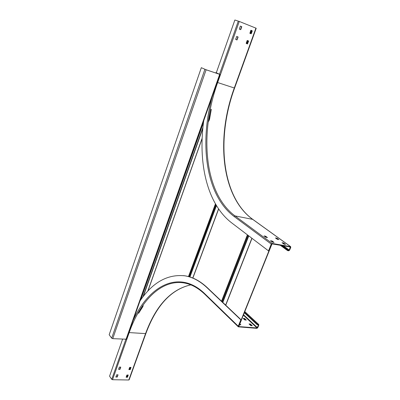 <?xml version="1.0" encoding="UTF-8"?>
<svg xmlns="http://www.w3.org/2000/svg" width="400" height="400" viewBox="0 0 400 400"><rect width="100%" height="100%" fill="white"/><g stroke="black" fill="none" stroke-linecap="round" stroke-linejoin="round"><path stroke-width="0.6" d="M143.215 304.86L142.965 306.45L142.865 305.325M142.965 306.45L138.65 313.28L142.74 306.325M209.59 119.055L209.235 120.165L208.985 120.055L211.05 109.29L211.295 109.365L209.59 119.055L209.345 118.985M140.6 299.26L140.875 299.69M203.48 122.705L203.08 122.55M203.485 122.655L203.1 122.5M140.955 299.415L140.845 299.735M209.235 120.165L208.18 122.165M271.895 244.195L271.625 244.15L238.63 326.245L241.185 319.88L240.825 319.85L238.265 326.22L238.325 326.84L256.875 328.355L257.765 327.715L258.82 325.145L258.765 324.525L257.365 324.315L257.2 324.71L258.335 324.8L258.47 325.12L257.035 327.96L238.78 326.57L238.63 326.245L238.9 326.265L271.895 244.195L271.685 244.04M205.865 69.665L201.325 67.69L206.12 69.78L220.08 74.47L215.9 72.62L219.415 74.24L205.865 69.665M201.325 67.69L109.175 334.755L111.68 338.175L112.745 338.655L126.475 339.21L220.08 74.475M215.9 72.62L215.765 73.005M236.985 39.985L235.63 39.355L236.77 36.405L238.125 37.04L236.985 39.985M236.79 39.91L237.905 36.965L236.74 36.4M250.96 33.75L252.065 30.82L250.92 30.25M252.02 30.685L252.285 30.89L251.255 33.75L249.86 33.32L250.845 30.32L252.02 30.685M247.285 43.905L248.4 40.995L247.265 40.445M248.36 40.865L248.62 41.07L247.48 43.98L246.16 43.36L247.18 40.52L248.355 40.865M240.465 29.625L241.57 26.655L240.39 26.07M241.525 26.52L241.79 26.73L240.76 29.625L239.33 29.18L240.315 26.145L241.525 26.52M290.28 246.98L272.025 243.875L271.625 244.15L268.89 250.955L268.53 250.895L271.265 244.09L272.2 243.44L290.655 246.65L290.755 247.4L289.625 250.15L288.715 250.79L287.585 250.605L287.76 250.18L288.89 250.37L289.28 250.095L290.28 246.98M266.535 237.43L264.785 236.495M284.57 244.245L282.805 243.285M277.935 239.445L276.225 238.52M273.1 242.27L271.3 241.295M268.53 250.895L231.675 222.87C206.815 203.87 197.43 161.94 204.06 118.53M255.925 28.135L256.21 28.265L234.59 88.085L217.65 82.545L239.265 21.45L255.925 28.135L234.29 88.01C215.56 138.985 221.545 196.905 252.605 219.305L290.45 246.555M216.31 72.76L234.87 20L239.265 21.45M264.04 235.945L265.64 236.225L267.47 237.585L265.845 237.275L264.065 235.91M283.465 242.95L285.52 244.395L283.925 244.095L282.03 242.715L283.465 242.95L283.295 243.37M276.875 238.185L278.88 239.595L277.295 239.295L275.445 237.945L276.875 238.185L276.71 238.605M272.565 242.175L270.535 240.72L272.165 241.025L274.045 242.415L272.565 242.175M287.585 250.605L280.32 245.285M251.425 30.45L250.325 33.5M247.76 40.635L246.665 43.67M251.64 30.535L250.54 33.585M247.975 40.715L246.885 43.75M287.76 250.18L281.285 245.45M250.47 324.045L252.285 325.755L250.74 325.58L249.03 323.95L250.47 324.045L250.31 324.44L249.46 324.37M251.74 325.71L250.31 324.44M244.665 318.51L246.29 320.11L244.755 319.93L243.105 318.375L244.665 318.51L244.51 318.895L243.515 318.765M239.865 323.87L240.855 324.84L239.51 324.755M118.61 369.155L119.865 369.115L120.595 367.06M126.16 377.075L127.38 377.025L128.105 375.015M128.905 369.44L130.13 369.395L130.86 367.365M115.875 376.87L117.125 376.82L117.85 374.785M122.575 339.205L109.575 376.155L111.725 379.35L112.53 379.715L128.8 380L129.145 379.835L145.89 333.51M241.185 319.88L207.335 287.695C200.215 281.04 192.825 277.095 185.17 275.855L183.605 275.635M240.825 319.85L206.985 287.655C199.87 281 192.485 277.055 184.83 275.815C167.185 273.935 151.955 282.74 139.14 302.235M119.34 367.105L120.775 367.145L120.005 369.315L118.62 369.355L119.34 367.105M128.24 375.015L127.525 377.225L126.12 377.25L126.885 375.065L128.24 375.015M130.995 367.37L130.275 369.595L128.87 369.61L129.635 367.405L131.045 367.445M115.885 377.07L116.595 374.835L118.03 374.815L117.265 377.02L115.83 376.995M245.75 320.065L244.51 318.895M240.27 324.815L239.705 324.265M126.695 377.09L127.445 375M129.44 369.455L130.2 367.345M257.365 324.315L244.49 312.365M257.2 324.71L244.335 312.75M126.905 377.09L127.655 375.005M129.65 369.46L130.41 367.35M147.95 290.97L202.13 138.575M215.44 203.905L188.475 276.57M143.335 296.37L202.83 128.46M202.945 127.325L142.84 297.015M140.9 299.395L203.41 122.68M189.025 276.725L215.825 204.56M216.265 205.305L189.655 276.91M189.925 276.995L216.46 205.625M192.87 278.055L218.645 209M247.395 234.825L221.525 301.19M248.525 235.685L222.565 302.175M222.81 302.41L248.795 235.89M222.02 301.655L247.93 235.235M225.755 305.205L252 238.325M204.895 69.315L111.68 338.175M112.745 338.655L206.12 69.78M219.67 74.355L126.01 339.395M238.3 21.095L219.535 74.21M271.265 244.09L234.105 216.49C205.045 194.84 198.45 140.355 214.095 90.135M234.105 216.49L234.985 215.9C204.5 193.28 198.965 134.525 217.65 82.545L217.275 82.41M272.2 243.44L234.985 215.9L252.805 219.395L290.615 246.62M282.41 245.64L288.89 250.37M289.28 250.095L283.4 245.81M289.79 246.9L290.41 247.345M265.47 236.65L265.64 236.225M265.485 236.165L265.32 236.585M283.445 243.435L283.62 243.01M276.86 238.665L277.03 238.25M271.99 241.455L272.165 241.025M272.01 240.96L271.835 241.39M250.46 324.505L250.62 324.11M243.365 315.16L257.035 327.96M206.985 287.655L207.335 287.695M238.265 326.22L204.7 293.65C178.06 267.8 146.015 287.115 130.755 325.97M125.845 339.385L111.725 379.35M204.8 294.27L204.7 293.65M128.845 332.51L129.2 332.585C140.27 300.85 161.375 279.285 183.835 282.915C191.055 284.05 198.03 287.825 204.77 294.24L238.325 326.84M112.53 379.715L129.2 332.585L145.56 333.61L128.8 380M190.8 284.865C170.96 289.32 155.88 305.57 145.56 333.61L145.9 333.48C156.25 305.49 171.225 289.29 190.825 284.875M244.765 311.685L258.495 324.405M258.11 324.785L258.47 325.12M257.415 327.685L243.545 314.715M244.52 318.445L244.365 318.835M202.14 138.24L147.79 291.14M218.56 208.875L192.755 278.01M251.865 238.225L225.63 305.09M234.585 88.09C215.795 139.075 221.9 197.19 252.765 219.365M184.83 275.815L185.17 275.855M244.8 311.59L258.735 324.5"/></g></svg>
